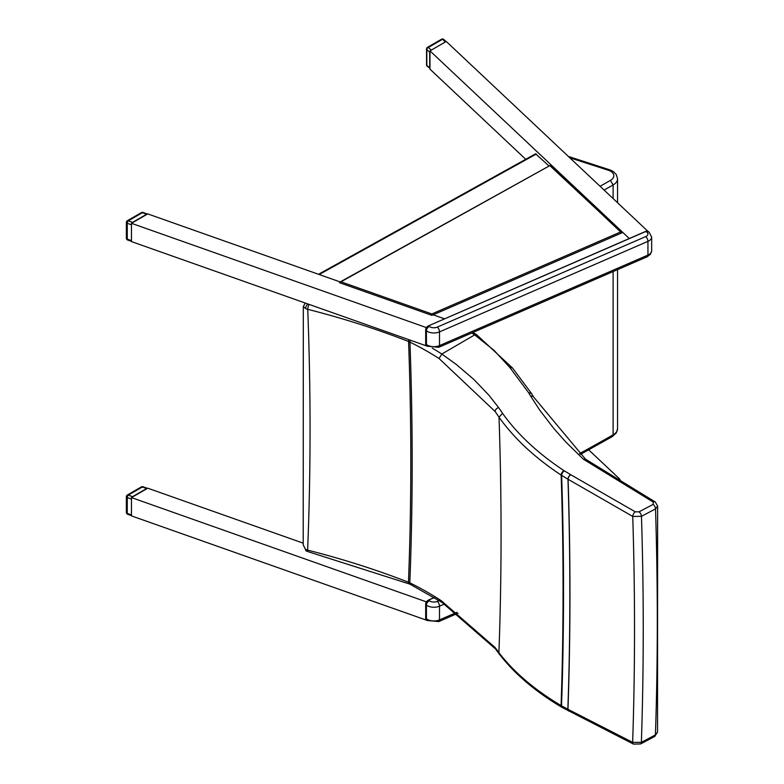 <?xml version="1.0" encoding="UTF-8"?>
<svg xmlns="http://www.w3.org/2000/svg" width="784" height="784" viewBox="0 0 784 784"><rect width="100%" height="100%" fill="white"/><g stroke="black" fill="none" stroke-linecap="round" stroke-linejoin="round"><path stroke-width="1.18" d="M471.723 332.975A223.763 129.184 180 0 1 474.683 334.886L494.057 350.35L509.6 367.245A18.738 11.123 1.4 0 0 510.08 367.823L528.671 392.784A490.696 291.148 1.4 0 0 530.631 396.116L539.794 410.199L553.857 428.544L565.754 441.931L583.374 459.208L653.258 502.083L653.072 504.416L639.019 511.854L635.285 511.825L570.801 474.761A18.747 11.123 1.4 0 0 570.674 474.673L564.333 470.851A11.25 6.674 -178.6 0 1 563.99 470.625C538.108 453.524 517.636 434.434 502.544 413.354A321.254 190.61 1.4 0 0 498.634 407.621L488.981 395.283L473.908 379.495L456.435 364.57L441.843 354.025L474.683 334.876L476.78 334.846M509.6 367.245A3.734 2.705 -37.7 0 1 512.471 367.961A3.734 2.705 -37.7 0 1 512.618 368.176M510.08 367.823A3.734 2.626 -41.7 0 1 512.795 368.343A3.734 2.626 -41.7 0 1 512.844 368.402M528.671 392.784L531.356 393.352L533.757 397.194A3.734 2.813 -31 0 1 533.806 397.282M583.374 459.208L585.609 459.267M653.258 502.083A3.734 2.205 -56 0 1 655.267 501.995A3.734 2.205 -56 0 1 655.316 502.025M653.072 504.416A3.734 2.068 62.1 0 1 655.522 508.894L657.629 506.072L657.531 732.158L655.424 734.882L641.371 742.36L632.649 742.37L567.969 709.295A3636.721 2110.107 -120.2 0 0 568.077 479.279L632.747 516.44L641.469 516.333L655.522 508.894A3732.35 2165.594 59.8 0 1 655.424 734.882A3.734 2.058 -118 0 1 654.65 736.47L657.531 732.158M635.285 511.825A3.734 1.95 118.2 0 0 632.747 516.44A3725.333 2161.527 59.8 0 1 632.649 742.37A3.734 2.068 -64.6 0 0 633.511 744.114L640.606 743.947A3.734 2.058 -118 0 0 641.371 742.36A3731.448 2165.075 59.8 0 0 641.469 516.333A3.734 2.068 62.1 0 0 639.019 511.854M570.674 474.673A3.734 2.087 121.1 0 0 567.969 479.21L568.077 479.279A3.734 2.107 121.6 0 1 570.801 474.761M502.544 413.354L499.016 417.215C514.245 438.53 534.972 457.827 561.168 475.104A14.965 8.742 0.6 0 0 561.628 475.378L567.969 479.21A3636.564 2110.018 59.8 0 1 567.861 709.236L561.53 705.825A14.965 8.546 179.4 0 1 561.07 705.551C534.864 690.018 514.137 672.398 498.908 652.7L498.908 652.69A317.579 177.939 -1.4 0 0 495.018 647.437L441.216 600.671A316.834 182.848 -0 0 0 409.816 582.816A3364.203 1951.993 -120.2 0 0 409.934 342.108A3.734 1.98 -63.7 0 1 410.326 340.187M432.268 348.165A320.529 185.053 -0 0 1 441.843 354.025L439.04 358.504L495.125 411.512A317.53 188.523 -178.5 0 1 499.016 417.225L499.016 417.215A3515.554 2039.811 59.8 0 1 498.908 652.69L499.398 654.199C514.804 674.073 535.639 691.782 561.912 707.305A3.734 2.303 -59.4 0 1 561.07 705.551A3627 2104.472 59.8 0 0 561.168 475.104A3.734 2.176 123.4 0 1 563.99 470.625M305.584 308.533A7.468 4.214 -1.1 0 0 307.74 309.317A642.439 370.959 180 0 1 408.572 341.491A3362.517 1951.013 59.8 0 1 408.454 582.238A642.498 370.881 -0 0 0 307.622 550.113A7.468 4.41 -178.8 0 1 305.466 549.231L303.202 544.939L303.32 306.564L305.584 308.533A3.734 2.107 -61.1 0 1 308.024 304.025M305.25 303.114L303.32 306.524M409.228 583.913A3.734 1.705 111.3 0 1 409.189 583.904L410.591 584.521A3.734 1.98 116.3 0 1 409.816 582.816A14.974 8.555 -0.6 0 0 408.454 582.238A3.734 1.705 111.3 0 0 409.189 583.904L308.21 551.711A3.734 1.225 104.3 0 1 307.622 550.113A3251.797 1886.774 -120.2 0 0 307.74 309.317A3.734 1.225 -75.7 0 1 309.19 304.427M439.04 358.504A316.795 182.976 180 0 0 409.934 342.108A14.974 8.732 -179.5 0 0 408.572 341.491A3.734 1.705 -68.7 0 1 408.876 339.678M568.87 711.078A3.734 2.225 -61.2 0 1 568.831 711.049A3.734 2.225 -61.2 0 1 567.969 709.295L567.861 709.236A3.734 2.205 -61.7 0 0 568.723 710.99A3.734 2.205 -61.7 0 0 568.772 711.019M305.466 549.231A3.734 2.107 118.9 0 0 306.24 550.946L303.212 544.811M633.56 744.143A3.734 2.068 -64.6 0 1 633.511 744.114L562.383 707.58A3.734 2.205 -61.7 0 1 561.53 705.825A3627.666 2104.854 -120.2 0 0 561.628 475.378A3.734 2.087 121.1 0 1 564.333 470.851M441.216 600.671L442.068 602.435M308.21 551.711L306.25 550.936A3.734 2.107 118.9 0 0 306.25 550.946A3.734 2.107 118.9 0 0 306.299 550.966M569.801 157.78L609.266 170.559L610.589 170.108L613.382 171.618L616.283 174.567L617.557 178.811A14.925 8.624 -0 0 1 613.108 184.946L610.491 180.369A2246.679 1297.108 180 0 1 600.064 186.278M425.977 602.631L425.937 619.448M425.683 603.7L426.016 602.661A3.734 2.44 -52.5 0 1 428.564 600.103L434.375 597.584M439.167 600.564L437.256 601.397A5.596 3.234 180 0 1 429.416 600.76A3.734 2.44 -52.5 0 0 426.427 605.101L426.016 602.661M425.977 328.339L425.937 345.166M645.693 231.525L646.81 232.064A5.596 3.234 180 0 1 645.702 236.592L437.256 327.114A5.596 3.234 180 0 1 429.416 326.477A3.734 2.44 -52.5 0 0 426.427 330.819L426.016 328.378L425.683 329.407L425.683 344.411L426.29 345.548A3.734 2.44 -52.5 0 1 426.016 345.283M141.414 486.893A1.862 1.078 60 0 1 142.345 486.991A1.862 0.794 -70.5 0 1 142.962 486.746A1.862 1.862 0 0 0 141.414 486.893L127.302 495.047A1.862 1.862 0 0 0 126.371 496.664A1.862 1.078 -0 0 0 127.263 497.585A1.862 0.794 -70.5 0 1 128.233 495.135A1.862 1.078 -120 0 0 127.302 495.047M132.555 496.664L146.667 488.51L142.345 486.991L128.233 495.135L132.555 496.664L131.741 497.438M142.962 486.746L147.48 488.344L146.667 488.51M131.467 497.899L131.467 515.578M127.616 514.265A1.862 0.794 -70.5 0 1 127.263 513.432A1.862 1.078 180 0 1 126.371 512.511A1.862 1.862 0 0 0 127.616 514.265L131.467 515.637M429.701 68.09L427.133 66.17A1.862 1.303 -46.7 0 1 426.819 65.376L426.819 49.529A1.862 1.303 -46.7 0 1 428.407 47.442A1.862 1.078 -120 0 0 427.476 47.354A1.862 1.862 0 0 0 426.545 48.971A1.862 1.078 -0 0 0 426.819 49.529L429.701 52.244L429.701 68.09L426.819 65.376A1.862 1.078 180 0 1 426.545 64.817L426.545 48.971M445.978 41.621L430.24 50.715M429.975 51.176L429.701 52.244M445.165 41.787L442.519 39.288A1.862 1.303 -46.7 0 1 443.793 39.455A1.862 1.862 0 0 0 441.588 39.2A1.862 1.078 60 0 1 442.519 39.288L428.407 47.442L431.053 49.941M141.414 212.611A1.862 1.078 60 0 1 142.345 212.699A1.862 0.794 -70.5 0 1 142.962 212.464A1.862 1.862 0 0 0 141.414 212.611L127.302 220.765A1.862 1.862 0 0 0 126.371 222.382A1.862 1.078 -0 0 0 127.263 223.293A1.862 0.794 -70.5 0 1 128.233 220.853A1.862 1.078 -120 0 0 127.302 220.765M132.555 222.382L146.667 214.228L142.345 212.699L128.233 220.853L132.555 222.382L131.741 223.156M142.962 212.464L147.48 214.061L146.667 214.228M131.467 223.616L131.467 241.296M127.616 239.982A1.862 0.794 -70.5 0 1 127.263 239.14A1.862 1.078 180 0 1 126.371 238.228A1.862 1.862 0 0 0 127.616 239.982L131.467 241.345M340.971 281.809L339.452 282.671L431.915 315.364L431.866 313.953L340.971 281.809L550.182 165.414L621.673 232.956L431.915 315.364M550.054 165.796L621.428 232.476M588.696 449.859L620.007 479.338M427.525 602.269L131.467 497.595L147.755 488.197L303.281 543.175M131.467 497.595L131.467 515.882L427.015 620.369M525.721 159.299L429.975 69.159L429.975 50.872L446.253 41.464L647.868 231.28M433.17 314.815L444.44 318.804L433.17 314.815L622.839 232.446L629.287 238.522L429.975 50.872M427.015 346.087L131.467 241.599L131.467 223.313L147.755 213.905L340.187 281.946M427.525 327.986L131.467 223.313M318.5 274.282L535.609 153.811L549.065 166.041M530.631 396.116A3.734 2.813 -31 0 1 533.757 397.184L585.491 459.159M498.634 407.621A3.734 2.744 144.5 0 0 495.125 411.512M640.557 743.977A3.734 2.058 -118 0 0 640.606 743.947L654.65 736.47M495.557 648.995A3.734 2.862 -37.7 0 1 495.498 648.927A3.734 2.862 -37.7 0 1 495.018 647.437M580.415 454.426L612.343 436.561L613.108 434.846A2250.403 1299.264 180 0 1 579.552 453.603M612.333 436.561L616.302 432.925L617.557 428.711A14.925 8.624 180 0 1 613.108 434.846L613.108 271.578M613.108 198.558L613.108 184.946A2250.403 1299.264 -0 0 1 604.092 190.071M609.266 170.559A11.201 6.468 180 0 1 610.491 180.369M456.876 612.333L439.501 619.889A9.33 5.39 180 0 1 426.427 618.821A3.734 2.44 127.5 0 0 427.143 620.487L426.29 619.83A3.734 2.44 -52.5 0 1 426.016 619.566M428.289 600.23L429.416 600.76M427.946 600.436A3.283 2.146 127.5 0 0 426.917 601.259M425.869 618.39L426.427 618.821L426.427 605.101A9.33 5.39 -0 0 0 439.501 606.169A3.734 1.833 -113.5 0 0 437.256 601.397M458.062 613.196L438.746 621.585A3.734 1.833 66.5 0 0 439.501 619.889L439.501 606.169L444.538 603.984M645.957 231.407A3.734 2.44 -52.5 0 1 648.231 231.496L645.781 231.358L428.564 325.821L645.957 231.407M428.289 325.948L425.918 328.241M426.016 328.378A3.734 2.44 -52.5 0 1 428.564 325.821L429.416 326.477M427.946 326.154A3.283 2.146 127.5 0 0 426.917 326.977M648.231 231.496L649.083 232.152A3.734 2.44 127.5 0 0 646.81 232.064M647.192 256.77L438.746 347.302A3.734 1.833 66.5 0 0 439.501 345.597L439.501 331.887L647.947 241.354L647.947 255.074A3.734 1.833 66.5 0 1 647.192 256.77L650.465 254.29L651.671 250.762A9.33 5.39 180 0 1 647.947 255.074L439.501 345.597A9.33 5.39 180 0 1 426.427 344.529L426.427 330.819A9.33 5.39 -0 0 0 439.501 331.887A3.734 1.833 -113.5 0 0 437.256 327.114M649.083 232.152L651.671 237.052A9.33 5.39 -0 0 1 647.947 241.354A3.734 1.833 -113.5 0 0 645.702 236.592M425.869 344.107L426.427 344.529A3.734 2.44 127.5 0 0 427.143 346.195L438.746 347.302M131.202 514.823L127.263 513.432L127.263 497.585L131.202 498.977M131.202 240.541L127.263 239.14L127.263 223.293L131.202 224.685M620.428 232.054L431.866 313.953M536.305 154.036L319.176 274.518M476.721 334.807L473.007 332.426M476.75 334.827L512.471 367.961L531.797 393.872M585.354 459.081L655.267 501.995L657.629 506.062M442.019 602.406L495.498 648.927L499.33 654.111M410.591 584.521L441.99 602.386M617.557 428.711L617.557 269.647M617.557 202.742L617.557 178.811M610.53 170.089L568.38 156.447M425.683 603.739L425.683 618.703L426.29 619.83M434.258 597.506L428.387 600.064L425.918 602.533M427.143 620.487L438.746 621.585M427.143 346.195L426.29 345.548M651.671 237.052L651.671 250.762M126.371 496.664L126.371 512.511M446.047 41.581L443.793 39.455M441.588 39.2L427.476 47.354M426.545 64.817A1.862 1.862 0 0 0 427.133 66.17M126.371 222.382L126.371 238.228M550.182 165.414L339.903 282.093"/></g></svg>
